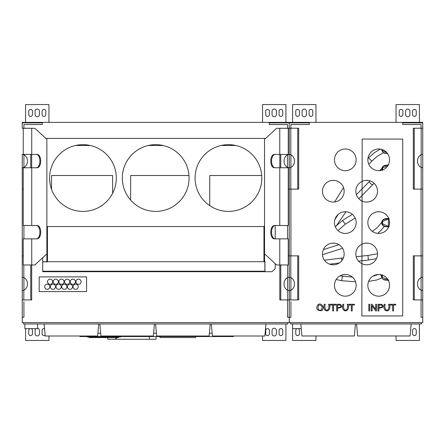 <?xml version="1.0" encoding="UTF-8"?>
<svg xmlns="http://www.w3.org/2000/svg" width="445" height="445" viewBox="0 0 445 445"><rect width="100%" height="100%" fill="white"/><g stroke="black" fill="none" stroke-linecap="round" stroke-linejoin="round"><path stroke-width="0.67" d="M45.779 114.565L45.779 111.228A1.836 1.836 0 0 0 43.944 109.392A1.836 1.836 0 0 0 42.108 111.228L42.108 114.565A1.836 1.836 0 0 0 43.944 116.401A1.836 1.836 0 0 0 45.779 114.565M39.438 114.565L39.438 111.228A2.169 2.169 0 0 0 37.269 109.058A2.169 2.169 0 0 0 35.099 111.228L35.099 114.565A2.169 2.169 0 0 0 37.269 116.735A2.169 2.169 0 0 0 39.438 114.565M32.429 114.565L32.429 111.228A1.836 1.836 0 0 0 30.594 109.392A1.836 1.836 0 0 0 28.758 111.228L28.758 114.565A1.836 1.836 0 0 0 30.594 116.401A1.836 1.836 0 0 0 32.429 114.565M25.588 122.375L25.588 104.553L48.95 104.553L48.95 122.375M269.392 114.565L269.392 111.228A1.836 1.836 0 0 0 267.556 109.392A1.836 1.836 0 0 0 265.721 111.228L265.721 114.565A1.836 1.836 0 0 0 267.556 116.401A1.836 1.836 0 0 0 269.392 114.565M276.401 114.565L276.401 111.228A2.169 2.169 0 0 0 274.231 109.058A2.169 2.169 0 0 0 272.062 111.228L272.062 114.565A2.169 2.169 0 0 0 274.231 116.735A2.169 2.169 0 0 0 276.401 114.565M282.742 114.565L282.742 111.228A1.836 1.836 0 0 0 280.906 109.392A1.836 1.836 0 0 0 279.071 111.228L279.071 114.565A1.836 1.836 0 0 0 280.906 116.401A1.836 1.836 0 0 0 282.742 114.565M285.913 122.375L285.913 104.553L262.55 104.553L262.55 122.375M30.099 328.666A1.836 1.836 0 0 0 28.758 330.435L28.758 333.772A1.836 1.836 0 0 0 30.594 335.608A1.836 1.836 0 0 0 32.429 333.772L32.429 330.435A1.836 1.836 0 0 0 31.089 328.666M36.012 328.666A2.169 2.169 0 0 0 35.099 330.435L35.099 333.772A2.169 2.169 0 0 0 37.269 335.942A2.169 2.169 0 0 0 39.438 333.772L39.438 330.435A2.169 2.169 0 0 0 37.552 328.282M44.544 328.699A1.836 1.836 0 0 0 42.108 330.435L42.108 333.772A1.836 1.836 0 0 0 45.112 335.185M265.721 330.435L265.721 333.772A1.836 1.836 0 0 0 267.556 335.608A1.836 1.836 0 0 0 269.392 333.772L269.392 330.435A1.836 1.836 0 0 0 267.556 328.599A1.836 1.836 0 0 0 265.721 330.435M272.062 330.435L272.062 333.772A2.169 2.169 0 0 0 274.231 335.942A2.169 2.169 0 0 0 276.401 333.772L276.401 330.435A2.169 2.169 0 0 0 274.231 328.265A2.169 2.169 0 0 0 272.062 330.435M279.071 330.435L279.071 333.772A1.836 1.836 0 0 0 280.906 335.608A1.836 1.836 0 0 0 282.742 333.772L282.742 330.435A1.836 1.836 0 0 0 280.906 328.599A1.836 1.836 0 0 0 279.071 330.435M25.588 328.666L25.588 340.447L48.95 340.447L48.95 336.008M262.55 336.008L262.55 340.447L285.913 340.447L285.913 323.993M44.133 323.993L45.184 336.008L97.65 336.008L98.701 323.993M233.419 336.008L233.419 336.553L79.955 336.553L79.955 336.008M97.894 333.216L100.676 333.216M153.631 333.216L156.412 333.216M209.384 333.216L212.148 333.216M23.535 322.625L23.535 323.993L287.865 323.993L287.865 322.625M37.552 323.993L37.552 328.666L24.87 328.666L24.87 323.993M154.437 323.993L153.386 336.008L100.92 336.008L99.869 323.993M210.19 323.993L209.139 336.008L156.657 336.008L155.605 323.993M265.926 323.993L264.875 336.008L212.393 336.008L211.342 323.993M195.6 336.553L195.6 337.555L160.055 337.555L160.055 336.553M118.498 337.221L118.498 337.555L90.786 337.555L90.786 337.221L88.75 337.221L88.75 336.887M90.786 337.555L89.017 337.555L89.017 337.221M116.818 337.555L116.818 337.221L118.709 337.221L118.709 336.887M120.823 336.553L120.823 336.887L86.781 336.887L86.781 336.553M116.818 336.887L116.818 337.221L90.786 337.221L90.786 336.887M156.023 336.553L156.023 339.246L107.963 339.246L107.468 337.555M114.816 339.246L117.235 337.555M275.216 263.651L275.216 268.58L272.084 271.711L264.953 271.711L264.953 261.304L264.536 261.304L264.536 138.412L45.824 138.412M46.864 226.333L46.864 261.304L47.365 261.304L47.448 226.555L46.864 226.333L46.864 138.412M264.536 261.304L264.035 261.304L264.035 226.555L47.448 226.555L47.448 261.866L42.692 261.866L42.692 271.211L264.87 271.211L264.87 271.711L42.692 271.711L42.692 271.211M264.536 226.333L263.957 226.333L263.957 261.866L264.87 261.866L264.87 271.211M195.082 178.039A33.375 33.375 0 0 1 245.145 149.136A33.375 33.375 0 0 1 245.145 206.942A33.375 33.375 0 0 1 195.082 178.039M49.567 178.039A33.375 33.375 0 0 1 99.63 149.136A33.375 33.375 0 0 1 99.63 206.942A33.375 33.375 0 0 1 49.567 178.039M122.325 178.039A33.375 33.375 0 0 1 172.387 149.136A33.375 33.375 0 0 1 172.387 206.942A33.375 33.375 0 0 1 122.325 178.039M42.692 257.744L42.692 261.782L46.614 261.782L46.864 261.304M275.216 238.843L275.216 225.532M263.957 261.699L47.448 261.699M46.864 254.623L46.08 254.623L46.864 254.623M46.08 138.645L46.864 138.645L46.08 138.645L34.855 128.299L31.74 128.299L31.74 154.409L23.24 154.409L23.24 128.299L31.74 128.299M265.42 254.623L264.536 254.623L265.42 254.623L276.645 264.97L279.76 264.97L279.76 238.859L288.26 238.859L288.26 264.97L279.76 264.97M264.536 138.412L265.676 138.412M265.42 138.645L264.536 138.645L265.42 138.645L276.645 128.299L288.26 128.299L288.26 154.409L279.76 154.409L279.76 128.299M235.833 145.487L221.087 145.487M163.076 145.487L148.33 145.487M90.318 145.487L75.572 145.487M31.74 225.509L31.74 167.759L23.24 167.759L23.24 225.509L35.967 225.509C41.213 225.187 41.213 239.182 35.967 238.859L31.74 238.859L31.74 264.97L34.855 264.97L46.08 254.623M31.74 167.759L36.768 167.759C42.008 168.082 42.008 154.087 36.768 154.409L31.74 154.409M36.768 238.859C42.008 239.182 42.008 225.187 36.768 225.509M36.768 154.409L35.967 154.409C41.213 154.087 41.213 168.082 35.967 167.759M31.74 238.859L23.24 238.859L23.24 264.97L31.74 264.97M279.76 154.409L275.533 154.409C270.287 154.087 270.287 168.082 275.533 167.759L288.26 167.759L288.26 225.509L274.732 225.509C269.492 225.187 269.492 239.182 274.732 238.859L279.76 238.859M274.732 154.409C269.492 154.087 269.492 168.082 274.732 167.759M279.76 167.759L279.76 225.509M275.533 238.859C270.287 239.182 270.287 225.187 275.533 225.509M315.95 122.375L315.95 104.553L292.588 104.553L292.588 122.375M301.248 328.632L292.588 328.632L292.588 323.96L292.588 340.447L315.95 340.447L315.95 335.975M396.05 335.975L396.05 340.447L419.413 340.447L419.413 323.96M419.413 122.375L419.413 104.553L396.05 104.553L396.05 122.375M297.243 328.632A1.836 1.836 0 0 0 295.758 330.435L295.758 333.772A1.836 1.836 0 0 0 297.594 335.608A1.836 1.836 0 0 0 299.429 333.772L299.429 330.435A1.836 1.836 0 0 0 297.944 328.632M412.571 330.435L412.571 333.772A1.836 1.836 0 0 0 414.406 335.608A1.836 1.836 0 0 0 416.242 333.772L416.242 330.435A1.836 1.836 0 0 0 414.406 328.599A1.836 1.836 0 0 0 412.571 330.435M312.779 114.565L312.779 111.228A1.836 1.836 0 0 0 310.944 109.392A1.836 1.836 0 0 0 309.108 111.228L309.108 114.565A1.836 1.836 0 0 0 310.944 116.401A1.836 1.836 0 0 0 312.779 114.565M306.438 114.565L306.438 111.228A2.169 2.169 0 0 0 304.269 109.058A2.169 2.169 0 0 0 302.099 111.228L302.099 114.565A2.169 2.169 0 0 0 304.269 116.735A2.169 2.169 0 0 0 306.438 114.565M299.429 114.565L299.429 111.228A1.836 1.836 0 0 0 297.594 109.392A1.836 1.836 0 0 0 295.758 111.228L295.758 114.565A1.836 1.836 0 0 0 297.594 116.401A1.836 1.836 0 0 0 299.429 114.565M416.242 114.565L416.242 111.228A1.836 1.836 0 0 0 414.406 109.392A1.836 1.836 0 0 0 412.571 111.228L412.571 114.565A1.836 1.836 0 0 0 414.406 116.401A1.836 1.836 0 0 0 416.242 114.565M409.901 114.565L409.901 111.228A2.169 2.169 0 0 0 407.731 109.058A2.169 2.169 0 0 0 405.562 111.228L405.562 114.565A2.169 2.169 0 0 0 407.731 116.735A2.169 2.169 0 0 0 409.901 114.565M402.892 114.565L402.892 111.228A1.836 1.836 0 0 0 401.056 109.392A1.836 1.836 0 0 0 399.221 111.228L399.221 114.565A1.836 1.836 0 0 0 401.056 116.401A1.836 1.836 0 0 0 402.892 114.565M290.585 322.625L290.585 323.96L421.415 323.96L421.415 322.625M355.422 323.96L354.37 335.975L301.894 335.975L300.842 323.96M411.158 323.96L410.106 335.975L357.63 335.975L356.579 323.96M421.081 128.216L421.081 124.544L402.725 124.544L402.725 122.876L422.75 122.876L422.75 122.375L289.25 122.375L289.25 122.876L309.275 122.876L309.275 124.544L290.919 124.544L290.919 128.216M287.581 299.93L287.581 317.285L289.25 317.285L289.25 322.625L22.25 322.625L22.25 255.875L23.24 255.875M421.081 290.168L421.081 277.652L421.081 290.168M421.081 167.348L421.081 154.832L421.081 167.348M421.081 299.93L421.081 317.285L422.75 317.285L422.75 322.625L289.25 322.625L289.25 317.285L290.919 317.285L290.919 301.593M356.167 159.838A10.847 10.847 0 0 1 339.897 169.234A10.847 10.847 0 0 1 339.897 150.443A10.847 10.847 0 0 1 356.167 159.838M356.167 285.328A10.847 10.847 0 0 1 339.897 294.724A10.847 10.847 0 0 1 339.897 275.933A10.847 10.847 0 0 1 356.167 285.328M344.152 191.211A10.847 10.847 0 0 0 327.882 181.816A10.847 10.847 0 0 0 327.882 200.606A10.847 10.847 0 0 0 344.152 191.211M344.152 253.956A10.847 10.847 0 0 0 327.882 244.561A10.847 10.847 0 0 0 327.882 263.351A10.847 10.847 0 0 0 344.152 253.956M356.167 222.583A10.847 10.847 0 0 1 339.897 231.979A10.847 10.847 0 0 1 339.897 213.188A10.847 10.847 0 0 1 356.167 222.583M389.542 285.328A10.847 10.847 0 0 1 373.272 294.724A10.847 10.847 0 0 1 373.272 275.933A10.847 10.847 0 0 1 389.542 285.328M389.542 222.583A10.847 10.847 0 0 1 373.272 231.979A10.847 10.847 0 0 1 373.272 213.188A10.847 10.847 0 0 1 389.542 222.583M377.527 191.211A10.847 10.847 0 0 1 361.257 200.606A10.847 10.847 0 0 1 361.257 181.816A10.847 10.847 0 0 1 377.527 191.211M377.527 253.956A10.847 10.847 0 0 1 361.257 263.351A10.847 10.847 0 0 1 361.257 244.561A10.847 10.847 0 0 1 377.527 253.956M389.542 159.838A10.847 10.847 0 0 0 373.272 150.443A10.847 10.847 0 0 0 373.272 169.234A10.847 10.847 0 0 0 389.542 159.838M402.725 315.95L361.841 315.95L362.174 139.062L402.725 139.062L402.725 315.95M422.75 122.876L422.75 128.216L414.267 128.216L414.267 189.125L413.31 189.125L413.31 128.216L414.267 128.216M421.187 154.788L422.75 154.421L422.75 167.759L421.187 167.392A6.675 5.468 -90 0 1 417.521 161.09A6.675 5.468 -90 0 1 421.187 154.788L421.187 128.216M414.267 189.125L421.187 189.125L421.187 167.392M422.75 167.759L422.75 189.125L421.187 189.125M422.75 128.216L422.75 154.421M421.081 189.125L421.081 255.875M422.75 189.125L422.75 290.579L421.187 290.212A6.675 5.468 -90 0 1 417.521 283.91A6.675 5.468 -90 0 1 421.187 277.608L422.744 277.235M422.75 290.579L422.75 299.93L414.267 299.93L414.267 255.875L413.31 255.875L422.75 255.875M413.31 255.875L413.31 299.93L414.267 299.93M422.75 317.285L422.75 299.93M279.81 264.97L279.81 299.93L289.25 299.93L289.283 290.585L289.25 317.285L289.25 299.93L297.733 299.93L297.733 255.875L298.69 255.875L290.813 255.875L290.813 277.608A6.675 5.468 90 0 1 294.479 283.91A6.675 5.468 90 0 1 290.813 290.212L289.25 290.579L289.25 277.241L290.813 277.608M298.69 255.875L298.69 299.93L297.733 299.93M288.26 255.875L289.25 255.875L289.25 290.579L287.687 290.212A6.675 5.468 -90 0 1 284.021 283.91A6.675 5.468 -90 0 1 287.687 277.608L289.256 277.235L289.25 255.875L290.813 255.875M290.919 290.168L290.919 277.652M290.813 167.392L290.813 189.125L289.25 189.125L289.25 255.875L289.25 154.421L290.813 154.788A6.675 5.468 90 0 1 294.479 161.09A6.675 5.468 90 0 1 290.813 167.392L289.256 167.765L289.25 189.125L288.26 189.125M290.919 255.875L290.919 189.125M290.813 189.125L298.69 189.125L298.69 128.216L289.25 128.216L289.25 122.876L289.25 154.421L289.25 128.216L280.767 128.299M289.267 167.765L287.687 167.392A6.675 5.468 -90 0 1 284.021 161.09A6.675 5.468 -90 0 1 287.687 154.788L289.256 154.415L289.283 167.765M297.733 189.125L297.733 128.216M290.919 167.348L290.919 154.832M331.964 243.192L334.646 243.192M365.339 243.192L368.021 243.192M331.964 180.447L334.646 180.447M365.339 180.447L368.021 180.447M343.979 211.82L346.661 211.82M377.354 211.82L380.036 211.82M343.406 257.911L341.493 258.122L341.86 260.62M352.384 277.102L342.455 276.156L341.688 280.706L355.583 281.819M368.744 281.006L369.089 281.34L368.594 281.379M381.749 277.335L380.581 274.648M384.786 280.027A4.005 4.005 0 0 1 381.732 274.915L381.565 275.85L382.372 274.765M385.559 280.105L384.163 279.855L382.516 278.698L381.788 277.441L381.565 275.85M381.565 276.351L381.565 275.828M382.322 274.927L382.366 277.435L381.565 276.373M382.322 277.274L388.229 279.772M382.5 151.65L381.593 149.387M381.665 170.268L381.871 168.377M383.217 225.799L381.738 222.383M385.075 153.386A4.005 4.005 0 0 1 381.843 149.459L381.843 149.453M385.848 153.458L383.251 152.507L382.383 151.456L381.855 149.709L382.656 150.788L386.694 152.513M382.55 149.698L382.611 150.627M385.732 226.689L384.88 226.594A4.005 4.005 0 0 1 381.949 221.365A4.005 4.005 0 0 1 385.904 218.684M384.88 226.594L382.689 225.281L381.96 224.024L381.732 222.433L383.379 219.441L384.88 218.768L388.746 218.367M384.88 218.768L385.732 218.679M381.727 222.684L382.539 221.349L382.539 224.019L381.727 222.684M382.494 223.857L388.402 226.355L388.402 219.012L389.069 218.345L383.05 219.702M389.03 227.022L388.402 226.355L388.402 219.012L382.494 221.51M383.379 225.921L389.069 227.022L388.402 226.355M389.403 224.302L389.403 220.865M389.403 220.842L389.403 224.325M381.843 170.001L381.893 170.201A4.005 4.005 0 0 1 385.949 165.256M381.793 169.634L383.429 166.013L385.782 165.251M381.944 170.185L381.788 168.983L382.589 167.921L382.544 170.429M349.114 304.269L349.114 305.059L351.316 305.059L351.316 310.944L352.201 310.944L352.201 305.059L354.404 305.059L354.404 304.269L349.114 304.269M343.779 304.269L342.895 304.269C340.686 313.591 350.682 312.512 348.146 304.269L347.261 304.269C349.108 311.25 342.377 313.002 343.779 304.269M336.665 304.269L336.665 310.944L337.549 310.944L337.549 308.229C342.138 307.634 343.023 306.332 340.197 304.33L336.665 304.269M337.549 307.445L337.549 305.059L340.08 305.114C341.348 306.16 341.076 306.933 339.274 307.445L337.549 307.445M330.468 304.269L330.468 305.059L332.665 305.059L332.665 310.944L333.55 310.944L333.55 305.059L335.758 305.059L335.758 304.269L330.468 304.269M325.128 304.269L324.244 304.269C322.035 313.591 332.031 312.512 329.495 304.269L328.61 304.269C330.457 311.25 323.726 313.002 325.128 304.269M317.602 305.092C315.766 308.913 317.074 310.76 321.524 310.643C325.645 308.246 320.906 301.426 317.602 305.092M318.27 309.609C317.685 305.031 318.898 303.891 321.907 306.188C322.258 309.831 321.04 310.972 318.27 309.609M390.454 304.269L390.454 305.059L392.651 305.059L392.651 310.944L393.536 310.944L393.536 305.059L395.744 305.059L395.744 304.269L390.454 304.269M385.114 304.269L384.23 304.269C382.021 313.591 392.017 312.512 389.481 304.269L388.596 304.269C390.443 311.25 383.712 313.002 385.114 304.269M378 304.269L378 310.944L378.884 310.944L378.884 308.229C383.473 307.634 384.358 306.332 381.532 304.33L378 304.269M378.884 307.445L378.884 305.059L381.415 305.114C382.683 306.16 382.416 306.933 380.608 307.445L378.884 307.445M371.252 304.269L371.252 310.944L372.103 310.944L372.103 305.698L375.608 310.944L376.514 310.944L376.514 304.269L375.669 304.269L375.669 309.509L372.165 304.269L371.252 304.269M368.822 304.269L368.822 310.944L369.706 310.944L369.706 304.269L368.822 304.269M112.613 193.325L112.613 175.525L51.537 175.525L51.537 189.325M280.767 264.97L280.767 299.93M287.581 225.509L287.581 238.859M287.581 277.652L287.581 290.168L287.581 277.652M287.581 154.832L287.581 167.348L287.581 154.832M280.767 154.409L280.767 167.759M279.81 128.299L280.767 128.216M279.81 154.409L279.81 167.759M30.733 128.299L22.25 128.216L22.25 122.375L289.25 122.375L289.25 122.876L269.225 122.876L269.225 124.544L287.581 124.544L287.581 128.216M23.919 301.593L23.919 317.285L22.25 317.285L22.25 299.93L30.733 299.93L30.733 264.97M22.256 277.235L23.813 277.608A6.675 5.468 90 0 1 27.479 283.91A6.675 5.468 90 0 1 23.813 290.212L22.25 290.579L22.25 154.421L23.813 154.788A6.675 5.468 90 0 1 27.479 161.09A6.675 5.468 90 0 1 23.813 167.392L22.256 167.765M30.733 299.93L31.69 299.93L31.69 264.97M22.25 299.93L22.256 290.585M23.919 290.168L23.919 277.652M23.919 167.348L23.919 154.832M23.24 189.125L22.25 189.125L22.25 154.421M23.919 238.859L23.919 225.509M30.733 167.759L30.733 154.409M31.69 167.759L31.69 154.409M31.69 128.299L30.733 128.216M23.919 128.216L23.919 124.544L42.275 124.544L42.275 122.876L22.25 122.876M188.98 175.525L130.635 175.525L130.635 200.072M261.738 175.525L209.734 175.525L209.734 205.668M86.58 291.586L86.58 276.901L39.188 276.901L39.188 291.586L86.58 291.586M52.688 281.741A2.587 2.587 0 0 1 48.811 283.982A2.587 2.587 0 0 1 48.811 279.499A2.587 2.587 0 0 1 52.688 281.741M81.09 281.741A2.587 2.587 0 0 1 77.208 283.982A2.587 2.587 0 0 1 77.208 279.499A2.587 2.587 0 0 1 81.09 281.741M75.411 281.741A2.587 2.587 0 0 1 71.528 283.982A2.587 2.587 0 0 1 71.528 279.499A2.587 2.587 0 0 1 75.411 281.741M58.367 281.741A2.587 2.587 0 0 1 54.49 283.982A2.587 2.587 0 0 1 54.49 279.499A2.587 2.587 0 0 1 58.367 281.741M64.047 281.741A2.587 2.587 0 0 1 60.17 283.982A2.587 2.587 0 0 1 60.17 279.499A2.587 2.587 0 0 1 64.047 281.741M69.731 281.741A2.587 2.587 0 0 1 65.849 283.982A2.587 2.587 0 0 1 65.849 279.499A2.587 2.587 0 0 1 69.731 281.741M78.253 286.747A2.587 2.587 0 0 1 74.371 288.989A2.587 2.587 0 0 1 74.371 284.505A2.587 2.587 0 0 1 78.253 286.747M72.574 286.747A2.587 2.587 0 0 1 68.691 288.989A2.587 2.587 0 0 1 68.691 284.505A2.587 2.587 0 0 1 72.574 286.747M66.895 286.747A2.587 2.587 0 0 1 63.012 288.989A2.587 2.587 0 0 1 63.012 284.505A2.587 2.587 0 0 1 66.895 286.747M55.53 286.747A2.587 2.587 0 0 1 51.653 288.989A2.587 2.587 0 0 1 51.653 284.505A2.587 2.587 0 0 1 55.53 286.747M49.851 286.747A2.587 2.587 0 0 1 45.974 288.989A2.587 2.587 0 0 1 45.974 284.505A2.587 2.587 0 0 1 49.851 286.747M61.21 286.747A2.587 2.587 0 0 1 57.333 288.989A2.587 2.587 0 0 1 57.333 284.505A2.587 2.587 0 0 1 61.21 286.747M149.37 336.553L149.37 339.246M421.187 299.93L421.187 290.212M421.187 277.608L421.187 255.875M290.813 290.212L290.813 299.93M290.813 128.216L290.813 154.788M356.184 256.698L367.982 255.458L368.349 260.052L358.531 261.115M383.206 279.343L388.897 280.439M380.319 149.114L374.178 152.841L368.51 157.925L371.842 161.112L368.794 164.266M356.389 194.643L369.372 181.532C369.856 183.245 370.974 184.302 372.732 184.692L372.782 184.603M352.334 214.306L342.483 220.503L345.298 224.158L338.011 230.599M383.495 152.696L387.612 153.664M383.101 166.274L388.246 164.978M382.544 168.082L387.751 165.807M287.687 167.759L287.687 167.392M287.687 277.608L287.687 264.97M287.687 299.93L287.687 290.212M287.687 154.788L287.687 154.409M23.813 264.97L23.813 277.608M23.813 290.212L23.813 299.93M23.813 167.392L23.813 167.759M23.813 154.409L23.813 154.788M339.274 263.012L329.656 264.169M341.493 258.122L324.427 260.186M368.349 260.052L376.448 258.673M367.982 255.458L377.527 253.717M342.455 276.156L340.152 275.794M341.693 280.706L336.164 279.516M372.827 276.206L378.384 274.487M369.089 281.34L376.865 279.95L381.999 277.93M388.58 280.417L384.163 279.855M382.967 279.149L382.516 278.704M382.094 278.103L381.782 277.441M381.626 276.846L381.571 276.478M343.54 187.612L334.601 201.98M371.842 161.118L377.032 156.468L383.479 152.685M338.217 214.384L334.929 219.474M345.96 211.82L335.435 227.05M374.095 183.29L358.842 198.715M369.372 181.532L370.001 180.887M379.724 170.635L381.888 168.305M342.483 220.503L336.286 225.815M355.171 218.039L345.298 224.158M342.561 248.304L322.486 254.701M338.929 244.678L323.348 249.645M377.633 233.38L380.926 230.482L384.269 226.41M372.337 231.372L377.11 227.779L381.743 222.305M387.634 153.697L384.447 153.208M383.251 152.507L382.806 152.056M382.383 151.456L382.071 150.794M381.916 150.199L381.86 149.832M388.752 227L384.33 226.438M383.134 225.732L382.689 225.287M382.266 224.686L381.955 224.024M381.799 223.429L381.743 223.062M388.797 164.939L384.936 165.34"/></g></svg>
